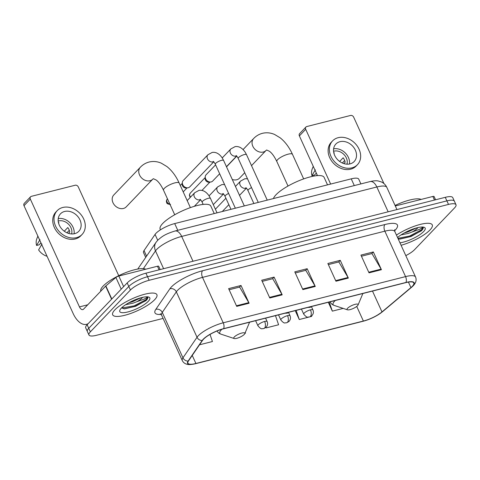 <?xml version="1.0" encoding="UTF-8"?>
<svg xmlns="http://www.w3.org/2000/svg" width="480" height="480" viewBox="0 0 480 480"><rect width="100%" height="100%" fill="white"/><g stroke="black" fill="none" stroke-linecap="round" stroke-linejoin="round"><path stroke-width="0.72" d="M145.71 257.412L143.526 252.612A15.186 4.086 -24.5 0 1 144.03 250.554L155.058 234.426A15.186 4.086 -24.5 0 1 155.97 233.328A15.186 4.086 -24.5 0 1 174.696 223.578L351.24 178.848A15.186 4.086 -24.5 0 1 358.734 179.154L360.9 183.906M405.804 255.612A15.186 4.086 155.5 0 0 414.534 249.702L454.584 207.882A15.186 4.086 155.5 0 0 456 204.732L452.766 197.628A15.186 4.086 155.5 0 0 445.266 197.328L145.914 273.18A15.186 4.086 155.5 0 0 127.182 282.924L87.132 324.744A15.186 4.086 155.5 0 0 85.716 327.9L87.336 331.446A15.186 4.086 155.5 0 1 88.752 328.296A15.186 4.086 155.5 0 0 87.336 331.446L88.956 334.998A15.186 4.086 155.5 0 0 96.45 335.304L163.08 318.42M456 204.732A15.186 4.086 155.5 0 0 448.506 204.426L149.148 280.278A15.186 4.086 155.5 0 0 130.422 290.022L128.802 286.476L88.752 328.296L128.802 286.476A15.186 4.086 155.5 0 1 147.528 276.732A15.186 4.086 155.5 0 0 128.802 286.476L127.182 282.924M448.506 204.426L446.886 200.874L147.528 276.732L446.886 200.874A15.186 4.086 155.5 0 1 454.38 201.18A15.186 4.086 155.5 0 0 446.886 200.874L445.266 197.328M114.942 309.78A24.3 6.534 155.5 0 0 112.68 314.832A24.3 6.534 155.5 0 0 130.914 313.386A24.3 6.534 155.5 0 0 154.638 299.724A24.3 6.534 155.5 0 0 156.9 294.678A24.3 6.534 155.5 0 0 138.66 296.118A24.3 6.534 155.5 0 0 114.942 309.78A24.3 6.534 155.5 0 0 112.68 314.832A24.3 6.534 155.5 0 0 130.914 313.386A24.3 6.534 155.5 0 0 154.638 299.724A24.3 6.534 155.5 0 0 156.9 294.678A24.3 6.534 155.5 0 0 138.66 296.118A24.3 6.534 155.5 0 0 114.942 309.78M401.088 245.268A24.3 6.534 155.5 0 0 430.008 229.944A24.3 6.534 155.5 0 0 432.276 224.898A24.3 6.534 155.5 0 0 418.686 224.838A24.3 6.534 155.5 0 0 396.444 235.074A24.3 6.534 155.5 0 1 418.686 224.838A24.3 6.534 155.5 0 1 432.276 224.898A24.3 6.534 155.5 0 1 430.008 229.944A24.3 6.534 155.5 0 1 401.088 245.268M203.496 339.222A16.2 4.356 -24.5 0 1 223.47 328.83L405.81 282.624A16.2 4.356 -24.5 0 1 413.808 282.948A16.2 4.356 -24.5 0 1 410.928 287.586L381.99 311.922A16.2 4.356 -24.5 0 1 363.384 321.042L195.912 363.48A16.2 4.356 -24.5 0 1 187.92 363.156A16.2 4.356 -24.5 0 1 188.46 360.96L202.524 340.398A16.2 4.356 -24.5 0 1 203.496 339.222M203.16 339.306A16.602 4.464 155.5 0 0 202.17 340.512L188.106 361.074A16.602 4.464 155.5 0 0 195.744 363.654L363.216 321.222A16.602 4.464 155.5 0 0 367.53 319.884A16.602 4.464 155.5 0 0 376.272 315.9A16.602 4.464 155.5 0 0 382.284 311.868L411.222 287.538A16.602 4.464 155.5 0 0 405.984 282.45L223.638 328.65A16.602 4.464 155.5 0 0 203.16 339.306M361.446 256.218L371.928 253.56L381.12 269.112A4.05 2.184 75.8 0 1 381.426 269.7L373.338 251.952L360.936 255.096L369.024 272.844L381.426 269.7M371.76 253.602L373.338 251.952M328.368 264.6L338.85 261.942L348.042 277.494A4.05 2.184 75.8 0 1 348.348 278.082L340.26 260.334L327.858 263.478L335.946 281.226L348.348 278.082M338.682 261.984L340.26 260.334M229.134 289.746L239.616 287.088L248.808 302.64A4.05 2.184 75.8 0 1 249.114 303.228L241.026 285.48L228.624 288.624L236.712 306.372L249.114 303.228M239.448 287.13L241.026 285.48M262.212 281.364L272.694 278.706L281.886 294.258A4.05 2.184 75.8 0 1 282.192 294.846L274.104 277.098L261.702 280.242L269.79 297.99L282.192 294.846M272.526 278.748L274.104 277.098M295.29 272.982L305.772 270.324L314.964 285.876A4.05 2.184 75.8 0 1 315.27 286.464L307.182 268.716L294.78 271.86L302.868 289.608L315.27 286.464M305.604 270.366L307.182 268.716M130.422 290.022L90.366 331.842A15.186 4.086 155.5 0 0 88.956 334.998M328.296 302.268L332.346 311.142L343.17 308.4M244.95 333.288L245.514 333.144L245.286 332.478M199.86 344.292L200.034 344.67L212.436 341.526L210.012 334.428M295.218 310.65L299.268 319.524L308.904 317.082M310.242 316.74L311.67 316.38L311.532 315.978M265.95 327.39L266.19 327.906L278.592 324.762L275.478 315.648M266.19 327.906L265.998 327.348M200.034 344.67L199.89 344.25M299.268 319.524L296.148 310.41M332.346 311.142L329.226 302.028M145.752 269.208A25.314 6.804 155.5 0 0 125.4 272.748A25.314 6.804 155.5 0 0 103.194 286.032A25.314 6.804 155.5 0 0 100.788 291.168M121.596 307.878L124.47 308.868L135.606 306.306L146.346 300.276C147.87 298.656 148.224 297.48 147.402 296.754C147.414 297.186 146.346 297.96 144.186 299.088L136.866 301.698A11.442 3.078 155.5 0 0 142.11 297.948A11.442 3.078 155.5 0 0 142.632 297.348M136.866 301.698L133.176 303.132L125.646 304.704M140.958 297.762L132.534 301.722L128.874 302.76M121.308 308.166A16.506 4.44 155.5 0 0 119.856 310.194A16.506 4.44 155.5 0 0 130.086 311.316A16.506 4.44 155.5 0 0 148.266 301.338A16.506 4.44 155.5 0 0 148.698 297.054A16.506 4.44 155.5 0 0 135.294 299.706A16.506 4.44 155.5 0 0 121.308 308.166M147.702 297.108L146.046 299.622L134.142 305.844L121.716 308.022M145.968 300.654L134.466 306.546L123.924 308.838M159.108 269.838L157.464 266.238L118.806 276.036L123.636 286.632M88.224 323.604A20.25 10.908 75.8 0 1 86.538 324.318A20.25 10.908 75.8 0 1 73.134 313.494L24 205.68A2.532 2.022 -136.2 0 1 24.24 203.4L30.564 196.8A2.532 2.022 43.8 0 0 30.324 199.074L79.458 306.894A5.064 2.724 -104.2 0 0 82.812 309.6A5.064 2.724 -104.2 0 0 83.586 309.126L105.63 286.116A2.532 0.678 -24.5 0 1 105.846 285.912L115.896 277.458A2.532 0.678 -24.5 0 1 118.806 276.036M118.74 275.688L78.288 186.924A2.532 2.022 43.8 0 0 75.21 185.226L31.38 196.332A2.532 2.022 43.8 0 0 30.564 196.8M157.464 266.238A2.532 0.678 -24.5 0 1 158.718 266.292L160.206 269.556M64.59 211.464A12.654 10.104 43.8 0 0 60.504 213.804A12.654 10.104 43.8 0 0 60.744 227.652A12.654 10.104 43.8 0 0 74.7 233.652A12.654 10.104 43.8 0 0 78.786 231.312A12.654 10.104 43.8 0 0 78.546 217.464A12.654 10.104 43.8 0 0 64.59 211.464M37.872 236.118L36.852 238.698A13.164 10.512 43.8 0 0 36.582 245.46L39.126 244.818L40.962 242.898M71.616 233.94A10.122 8.082 43.8 0 0 68.484 224.184A10.122 8.082 43.8 0 0 58.644 220.95A10.122 8.082 43.8 0 0 58.188 221.076M57.21 210.654L55.95 211.974A17.214 13.746 43.8 0 0 56.274 230.808A17.214 13.746 43.8 0 0 75.252 238.962A17.214 13.746 43.8 0 0 80.808 235.782L82.074 234.462A17.214 13.746 43.8 0 0 81.75 215.628A17.214 13.746 43.8 0 0 62.766 207.474A17.214 13.746 43.8 0 0 57.21 210.654A17.214 13.746 43.8 0 0 57.54 229.488A17.214 13.746 43.8 0 0 76.518 237.642A17.214 13.746 43.8 0 0 82.074 234.462M66.942 232.77L69.306 230.298M47.064 256.284A13.164 10.512 43.8 0 1 38.604 249.9L41.988 244.044M39.966 239.604L36.582 245.46M68.49 233.364L69.81 231.99A10.122 8.082 -136.2 0 0 67.788 227.556L64.278 231.216M58.554 223.092L58.944 222.684A10.122 8.082 -136.2 0 0 58.452 222.69M74.094 233.784A12.654 10.104 43.8 0 0 69.678 222.522A12.654 10.104 43.8 0 0 58.236 218.598M123.444 208.464A8.604 6.87 43.8 0 0 126.222 206.874L152.784 179.142A8.604 6.87 -136.2 0 1 150.006 180.732A8.604 6.87 -136.2 0 1 140.514 176.652A8.604 6.87 -136.2 0 1 140.352 167.238L113.79 194.97A8.604 6.87 43.8 0 0 113.952 204.384A8.604 6.87 43.8 0 0 123.444 208.464M244.248 334.428A6.072 1.632 155.5 0 0 244.782 333.684A6.072 1.632 155.5 0 0 241.02 333.27A6.072 1.632 155.5 0 0 234.324 336.942A6.072 1.632 155.5 0 0 234.168 338.52A6.072 1.632 155.5 0 0 239.1 337.542A6.072 1.632 155.5 0 0 244.248 334.428M214.23 213.564L210.834 206.118A27.846 7.488 155.5 0 0 189.936 207.774A27.846 7.488 155.5 0 0 162.762 223.428A27.846 7.488 155.5 0 0 160.164 229.212L160.446 229.824M232.278 179.484A8.604 6.87 43.8 0 0 236.736 179.76A8.604 6.87 43.8 0 0 239.514 178.17L244.734 172.716M357.54 305.724A6.072 1.632 155.5 0 0 358.074 304.974A6.072 1.632 155.5 0 0 354.312 304.566A6.072 1.632 155.5 0 0 347.616 308.238A6.072 1.632 155.5 0 0 347.46 309.81A6.072 1.632 155.5 0 0 352.392 308.838A6.072 1.632 155.5 0 0 357.54 305.724M327.522 184.854L324.126 177.408A27.846 7.488 155.5 0 0 303.228 179.064A27.846 7.488 155.5 0 0 276.054 194.718A27.846 7.488 155.5 0 0 273.444 198.558M236.772 156.144L227.082 166.26A8.604 6.87 43.8 0 0 226.548 166.914M213.75 161.832L189.756 186.888A4.554 3.636 -136.2 0 1 188.286 187.728A4.554 3.636 -136.2 0 1 187.812 187.812A4.554 3.636 -136.2 0 1 182.742 184.68A4.554 3.636 -136.2 0 1 182.328 182.562A4.554 3.636 -136.2 0 1 183.174 180.582L207.918 154.746L212.196 152.424C215.964 151.866 219.306 153.702 222.234 157.938L223.614 160.482A4.554 1.224 155.5 0 0 221.598 160.332A4.554 1.224 155.5 0 0 215.748 163.314A4.554 1.224 155.5 0 0 215.322 164.256C214.248 162.288 213.528 161.322 213.174 161.376M187.812 187.812L186.174 188.004A3.288 2.628 -136.2 0 1 182.508 185.736A3.288 2.628 -136.2 0 1 182.214 184.206L182.328 182.562M219.66 173.772L212.658 181.086A4.554 3.636 -136.2 0 1 211.188 181.926A4.554 3.636 -136.2 0 1 210.72 182.01A4.554 3.636 -136.2 0 1 205.65 178.872A4.554 3.636 -136.2 0 1 205.236 176.76A4.554 3.636 -136.2 0 1 206.082 174.78L215.592 164.85M210.72 182.01L209.082 182.196A3.288 2.628 -136.2 0 1 205.416 179.934A3.288 2.628 -136.2 0 1 205.122 178.404L205.236 176.76M434.478 200.058L432.84 196.464L395.304 205.974M317.472 175.608L299.376 135.9A2.532 2.022 -136.2 0 1 299.616 133.626L305.94 127.02A2.532 2.022 43.8 0 0 305.7 129.3L330.654 184.062M383.934 183.564L353.664 117.144A2.532 2.022 43.8 0 0 350.586 115.452L306.756 126.552A2.532 2.022 43.8 0 0 305.94 127.02M432.84 196.464A2.532 0.678 -24.5 0 1 434.088 196.512L435.582 199.782M339.96 141.69A12.654 10.104 43.8 0 0 335.88 144.024A12.654 10.104 43.8 0 0 336.12 157.878A12.654 10.104 43.8 0 0 350.076 163.872A12.654 10.104 43.8 0 0 354.156 161.532A12.654 10.104 43.8 0 0 353.922 147.684A12.654 10.104 43.8 0 0 339.96 141.69M313.248 166.344L312.228 168.924A13.164 10.512 43.8 0 0 311.958 175.686L314.502 175.038L316.338 173.124M346.992 164.166A10.122 8.082 43.8 0 0 343.854 154.404A10.122 8.082 43.8 0 0 334.02 151.17A10.122 8.082 43.8 0 0 333.558 151.302M332.586 140.874L331.32 142.194A17.214 13.746 43.8 0 0 331.65 161.028A17.214 13.746 43.8 0 0 350.628 169.188A17.214 13.746 43.8 0 0 356.184 166.008L357.45 164.688A17.214 13.746 43.8 0 0 357.126 145.854A17.214 13.746 43.8 0 0 338.142 137.694A17.214 13.746 43.8 0 0 332.586 140.874A17.214 13.746 43.8 0 0 332.91 159.708A17.214 13.746 43.8 0 0 351.894 167.868A17.214 13.746 43.8 0 0 357.45 164.688M342.318 162.99L344.682 160.518M316.536 175.692L317.082 174.756M315.342 169.824L311.958 175.686M343.866 163.59L345.18 162.216A10.122 8.082 -136.2 0 0 343.158 157.776L339.654 161.442M333.93 153.312L334.314 152.91A10.122 8.082 -136.2 0 0 333.828 152.91M349.47 164.004A12.654 10.104 43.8 0 0 345.054 152.748A12.654 10.104 43.8 0 0 333.612 148.818M421.128 199.428A25.314 6.804 155.5 0 0 395.07 205.452M398.166 238.86L399.846 239.088L410.982 236.526L421.716 230.502C423.246 228.876 423.6 227.706 422.778 226.974C422.79 227.406 421.716 228.186 419.562 229.314L412.242 231.918A11.442 3.078 155.5 0 0 417.486 228.168A11.442 3.078 155.5 0 0 418.008 227.568M412.242 231.918L408.546 233.358L401.022 234.93M416.334 227.982L407.904 231.948L404.25 232.98M399.96 242.802A16.506 4.44 155.5 0 0 423.642 231.558A16.506 4.44 155.5 0 0 424.068 227.274A16.506 4.44 155.5 0 0 411.54 229.584A16.506 4.44 155.5 0 0 397.566 237.54M423.072 227.328L421.422 229.842L409.518 236.064L397.926 238.332M421.344 230.88L409.836 236.772L399.3 239.058M157.722 240.27L155.058 234.426M177.768 230.31L174.696 223.578M146.58 256.146L144.03 250.554M354.306 185.58L351.24 178.848M388.152 211.8L376.842 186.978A10.122 5.454 -104.2 0 0 370.14 181.566C373.62 180.756 376.314 180.564 378.228 180.984L381.366 181.938C383.844 183.096 385.662 184.914 386.832 187.386A20.25 5.448 155.5 0 0 376.842 186.978L181.68 236.43A20.25 5.448 155.5 0 0 156.708 249.426A20.25 5.448 155.5 0 0 155.496 250.89L163.608 268.698M192.99 261.252L181.68 236.43A10.122 5.454 -104.2 0 0 174.978 231.018L370.14 181.566M87.132 324.744L90.366 331.842M145.914 273.18L149.148 280.278M137.742 269.064L156.012 242.346A10.122 8.91 34.4 0 0 155.496 250.89L143.352 268.644M161.142 314.43A25.314 6.804 -24.5 0 1 155.802 309.378L169.866 288.81A25.314 6.804 -24.5 0 1 202.596 270.738L384.936 224.532A5.064 2.724 -104.2 0 0 384.852 231.168L202.512 277.374A20.25 5.448 155.5 0 0 177.54 290.37A20.25 5.448 155.5 0 0 176.328 291.834L162.264 312.402A20.25 5.448 155.5 0 0 161.586 315.138L160.272 313.746M384.936 224.532A25.314 6.804 -24.5 0 1 395.07 230.298A25.314 6.804 -24.5 0 1 394.602 230.772M394.848 231.576A20.25 5.448 155.5 0 0 384.852 231.168L405.558 276.606A20.25 5.448 -24.5 0 1 415.554 277.008L394.848 231.576L394.656 229.668M195.522 363.714A5.064 2.724 -104.2 0 0 195.636 363.69C191.268 364.638 188.352 364.824 186.9 364.236C184.734 363.666 183.198 362.448 182.292 360.576A20.25 5.448 -24.5 0 1 182.964 357.834L197.034 337.266A20.25 5.448 -24.5 0 1 198.246 335.802A20.25 5.448 -24.5 0 1 223.218 322.806A5.064 2.724 75.8 0 1 223.638 328.65M202.17 340.512A5.064 4.452 34.4 0 1 197.034 337.266L176.328 291.834A5.064 4.452 -145.6 0 0 169.866 288.81M363.216 321.222A5.064 2.724 75.8 0 1 363.108 321.252L195.636 363.69A5.064 2.724 -104.2 0 0 195.744 363.654M367.53 319.884L363.108 321.252A5.064 2.724 75.8 0 1 363 321.276M382.284 311.868A5.064 3.51 49.9 0 0 382.566 311.67L411.504 287.334C415.632 283.938 416.982 280.494 415.554 277.008M155.802 309.378A5.064 4.452 -145.6 0 1 162.264 312.402L182.964 357.834A5.064 4.452 34.4 0 0 188.106 361.074M405.984 282.45A5.064 2.724 -104.2 0 0 405.558 276.606L223.218 322.806L202.512 277.374A5.064 2.724 -104.2 0 1 202.596 270.738M363.384 321.042L356.73 306.438M381.99 311.922L372.486 291.072M410.928 287.586L408.414 282.084M195.912 363.48L192.246 355.428M314.964 285.876L302.592 289.008M281.886 294.258L269.514 297.39M248.808 302.64L236.436 305.772M348.042 277.494L335.67 280.626M381.12 269.112L368.748 272.244M87.738 304.794L79.458 306.894M111.594 299.202L105.63 286.116M30.324 199.074L24 205.68M105.846 285.912L111.804 298.986M121.224 289.146L115.896 277.458M152.784 179.142L153.354 178.71L156.15 179.988C158.634 181.776 161.088 185.172 163.512 190.176A8.604 2.316 -24.5 0 1 164.316 188.388A8.604 2.316 -24.5 0 1 174.93 182.862A8.604 2.316 -24.5 0 1 179.178 183.036L190.38 207.612M221.892 329.262A16.74 4.5 155.5 0 0 221.352 329.802A16.74 4.5 155.5 0 0 220.92 334.146C218.97 333.42 217.668 332.292 217.014 330.756M292.47 154.332C289.296 147.348 285.204 141.846 280.188 137.832L274.602 134.472C270.582 132.726 266.52 132.336 262.416 133.32C259.038 134.202 256.116 135.942 253.644 138.528A8.604 6.87 -136.2 0 0 253.806 147.948A8.604 6.87 -136.2 0 0 263.298 152.028A8.604 6.87 -136.2 0 0 266.076 150.432L266.646 150L269.442 151.284C271.926 153.066 274.38 156.462 276.81 161.466A8.604 2.316 -24.5 0 1 277.608 159.678A8.604 2.316 -24.5 0 1 288.222 154.158A8.604 2.316 -24.5 0 1 292.47 154.332L303.672 178.908M335.238 300.51A16.74 4.5 155.5 0 0 334.644 301.092A16.74 4.5 155.5 0 0 334.212 305.442C332.268 304.716 330.966 303.582 330.306 302.052A18.222 4.902 155.5 0 1 330.216 301.782M288.192 312.426A5.064 2.724 75.8 0 1 287.976 312.69A5.064 2.724 -104.2 0 1 287.196 313.164L285.024 313.23M169.878 204.132A3.288 2.628 -136.2 0 1 167.076 201.978A3.288 2.628 -136.2 0 1 167.352 198.936C166.404 200.226 166.176 201.378 166.656 202.404C166.59 203.544 167.88 204.21 170.532 204.402M213.6 161.688A4.554 3.636 -136.2 0 1 213.03 161.892A4.554 3.636 -136.2 0 1 212.796 161.94A4.554 3.636 -136.2 0 1 207.924 159.612A4.554 3.636 -136.2 0 1 207.918 154.746M311.1 306.624A5.064 2.724 75.8 0 1 310.884 306.888A5.064 2.724 -104.2 0 1 310.104 307.356L307.932 307.428M190.578 197.058A3.288 2.628 -136.2 0 1 190.254 193.134L189.36 195.06L190.122 197.538M267.24 200.13L246.522 154.674A4.554 1.224 155.5 0 0 244.506 154.53A4.554 1.224 155.5 0 0 238.656 157.506A4.554 1.224 155.5 0 0 238.23 158.454C237.156 156.48 236.436 155.52 236.082 155.568M236.508 155.886A4.554 3.636 -136.2 0 1 235.938 156.084A4.554 3.636 -136.2 0 1 235.698 156.138A4.554 3.636 -136.2 0 1 230.832 153.81A4.554 3.636 -136.2 0 1 230.826 148.944L235.104 146.616C238.872 146.064 242.214 147.9 245.136 152.136L246.522 154.674M264.636 321.456A5.064 1.362 155.5 0 0 258.396 324.708A5.064 1.362 155.5 0 0 257.922 325.758C259.908 328.14 261.324 329.124 262.164 328.71L263.772 328.566A5.064 2.724 -104.2 0 0 264.552 328.098A5.064 2.724 75.8 0 0 264.636 321.456A5.064 1.362 155.5 0 1 267.132 321.558C268.002 323.658 267.618 325.596 265.974 327.366L263.772 328.566M217.038 212.85L210.462 198.42A4.554 1.224 155.5 0 0 208.44 198.276A4.554 1.224 155.5 0 0 202.596 201.258A4.554 1.224 155.5 0 0 202.17 202.2C201.09 200.226 200.376 199.266 200.022 199.314M200.448 199.632A4.554 3.636 -136.2 0 1 199.638 199.884A4.554 3.636 -136.2 0 1 194.334 196.782A4.554 3.636 -136.2 0 1 194.766 192.69L199.038 190.368C202.806 189.81 206.154 191.646 209.076 195.882L210.462 198.42M287.544 315.654A5.064 1.362 155.5 0 0 281.298 318.9A5.064 1.362 155.5 0 0 280.83 319.956C282.816 322.332 284.232 323.316 285.066 322.902L286.68 322.764A5.064 2.724 -104.2 0 0 287.454 322.29A5.064 2.724 75.8 0 0 287.544 315.654A5.064 1.362 155.5 0 1 290.04 315.756C290.91 317.856 290.52 319.788 288.882 321.564L286.68 322.764M228.624 193.434A4.554 1.224 155.5 0 0 225.504 195.45A4.554 1.224 155.5 0 0 225.078 196.398C223.998 194.424 223.284 193.464 222.924 193.512M223.356 193.824A4.554 3.636 -136.2 0 1 222.546 194.082A4.554 3.636 -136.2 0 1 217.242 190.98A4.554 3.636 -136.2 0 1 217.674 186.882L221.946 184.56L224.574 184.56M310.452 309.846A5.064 1.362 155.5 0 0 304.206 313.098A5.064 1.362 155.5 0 0 303.732 314.148C305.724 316.53 307.134 317.514 307.974 317.1L309.582 316.956A5.064 2.724 -104.2 0 0 310.362 316.488A5.064 2.724 75.8 0 0 310.452 309.846A5.064 1.362 155.5 0 1 312.948 309.948C313.818 312.048 313.428 313.986 311.79 315.756L309.582 316.956M251.526 187.632A4.554 1.224 155.5 0 0 248.406 189.648A4.554 1.224 155.5 0 0 247.986 190.59C246.906 188.622 246.186 187.656 245.832 187.71M246.258 188.022A4.554 3.636 -136.2 0 1 245.454 188.274A4.554 3.636 -136.2 0 1 240.15 185.172A4.554 3.636 -136.2 0 1 240.576 181.08L244.854 178.758L247.482 178.758M305.7 129.3L299.376 135.9M156.012 242.346L157.668 240.33C161.838 236.592 164.778 234.192 174.978 231.018M386.832 187.386L396.942 209.568M376.272 315.9L382.566 311.67M182.292 360.576L161.586 315.138M87.858 323.988L86.538 324.318M179.178 183.036C176.004 176.052 171.912 170.556 166.896 166.542L161.31 163.182C157.29 161.43 153.228 161.046 149.124 162.024C145.746 162.912 142.824 164.646 140.352 167.238M244.782 333.684L249.588 322.212M234.168 338.52L220.92 334.146M174.714 214.752L163.512 190.176M266.076 150.432L251.52 165.636M358.074 304.974L362.88 293.502M347.46 309.81L334.212 305.442M253.644 138.528L243.078 149.562M288.006 186.048L276.81 161.466M244.332 205.938L223.614 160.482M183.21 191.886L187.026 187.902M235.356 208.212L215.322 164.256M289.14 312.186L287.196 313.164M180.276 185.442L182.274 183.354M236.658 156.03L226.446 166.692M201.966 190.422L209.934 182.1M258.264 202.404L238.23 158.454M312.048 306.384L310.104 307.356M230.826 148.944L222.222 157.926M190.254 193.134L205.182 177.546M200.598 199.776L194.322 206.322M265.584 318.156L267.132 321.558M203.178 204.408L202.17 202.2M194.766 192.69L187.182 200.604M255.612 320.682L257.922 325.758M223.5 193.968L213.294 204.63M288.594 312.576L290.04 315.756M230.97 209.322L225.078 196.398M217.674 186.882L209.07 195.87M202.572 204.48L203.004 204.03M278.514 314.88L280.83 319.956M246.408 188.166L239.514 195.366M222.288 211.524L228.846 204.672M311.496 306.774L312.948 309.948M253.872 203.52L247.986 190.59M240.576 181.08L235.446 186.438M215.382 209.22L225.912 198.228M301.422 309.078L303.732 314.148"/></g></svg>
